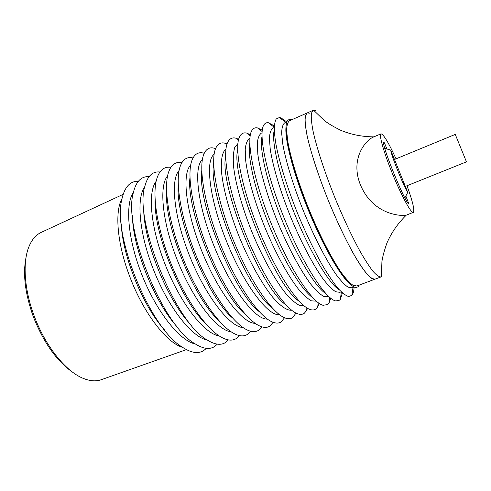 <?xml version="1.0" encoding="UTF-8"?>
<svg xmlns="http://www.w3.org/2000/svg" width="491" height="491" viewBox="0 0 491 491"><rect width="100%" height="100%" fill="white"/><g stroke="black" fill="none" stroke-linecap="round" stroke-linejoin="round"><path stroke-width="0.74" d="M121.246 223.853C122.425 255.958 142.85 306.077 164.454 329.86M182.572 347.352C166.768 343.006 143.495 313.055 129.906 276.973C117.196 244.156 114.513 211.756 121.977 198.683M132.404 215.653C132.754 248.618 155.371 304.107 178.159 327.927M195.314 343.982C180.332 341.116 157.445 313.086 142.734 276.906C127.961 240.743 124.739 204.704 133.448 192.184M143.691 207.699C143.2 241.185 168.039 302.118 191.797 325.723M207.184 339.956C192.607 337.63 169.499 309.127 154.462 272.124C139.352 235.152 135.952 198.616 144.747 186.764M155.101 199.947C153.757 233.642 180.854 300.136 205.373 323.287M219.109 335.881C204.98 334.125 181.664 305.144 166.289 267.307C150.835 229.5 147.245 192.472 156.12 181.345M166.621 192.386C164.411 225.983 193.828 298.166 218.894 320.648M231.083 331.756C217.445 330.615 193.945 301.143 178.221 262.44C162.411 223.773 158.618 186.273 167.566 175.925M178.239 184.978C175.17 218.194 206.969 296.214 232.378 317.818M243.106 327.577C230.009 327.086 206.343 297.129 190.256 257.536C174.084 217.973 170.064 180.013 179.086 170.506M189.949 177.724C186.028 210.265 220.275 294.293 245.831 314.823M255.185 323.336C242.671 323.557 218.863 293.109 202.402 252.583C185.85 212.1 181.584 173.685 190.686 165.093M201.752 170.598C196.983 202.188 233.753 292.415 259.248 311.668M267.307 319.04C255.443 320.028 231.513 289.082 214.653 247.593C197.707 206.14 193.184 167.284 202.36 159.692M213.64 163.589C208.031 193.951 247.415 290.58 272.646 308.366M279.483 314.682C268.313 316.499 244.285 285.056 227.014 242.554C209.651 200.089 204.857 160.809 214.119 154.297M225.608 156.703C219.164 185.537 261.261 288.812 286.02 304.929M291.709 310.251C286.861 310.607 280.453 306.175 272.48 296.951C261.758 283.595 249.526 261.721 239.491 237.466C229.714 213.112 223.172 188.918 221.502 171.868C220.754 159.704 222.239 152.057 225.958 148.92M237.656 149.921C230.389 176.926 275.304 287.125 299.375 301.357M303.978 305.74L299.056 305.169C295.085 303.027 290.531 298.976 285.388 293.01C274.745 279.575 262.354 257.186 252.079 232.341C242.057 207.386 235.269 182.713 233.489 165.67C232.992 157.807 233.415 151.725 234.759 147.417L237.883 143.568M249.784 143.243C247.182 156.261 254.829 190.256 269.154 225.375C283.46 260.506 301.756 290.163 312.712 297.65M316.296 301.149L311.46 300.848C307.654 298.798 303.223 294.772 298.172 288.776C287.683 275.242 275.23 252.448 264.778 227.161C254.577 201.77 247.55 176.766 245.586 159.753L245.224 149.025C245.868 143.544 247.36 139.984 249.698 138.333L249.901 138.247M261.985 136.67C259.095 148.577 267.079 183.536 282.012 220.14C296.92 256.75 315.645 287.327 326.036 293.821M327.927 296.791L323.532 296.319C319.88 294.195 315.596 290.095 310.674 284.019C300.418 270.314 288.088 247.347 277.593 221.938C267.337 196.437 260.101 171.39 257.855 154.426L257.259 143.746C257.75 138.315 259.082 134.81 261.261 133.227M274.266 130.201C271.081 140.837 279.428 176.717 294.987 214.849C310.515 253 329.627 284.485 339.342 289.862M341.22 291.814L339.864 292.323L335.715 291.752C332.217 289.555 328.074 285.375 323.281 279.213C313.27 265.336 301.063 242.192 290.531 216.666C280.22 191.048 272.769 165.97 270.228 149.049L269.406 138.419C269.731 133.036 270.903 129.587 272.922 128.077L274.248 127.494M315.425 110.573L313.105 110.334L311.392 113.298C311.006 117.11 311.515 122.842 312.927 130.489C316.492 147.239 324.692 172.451 335.2 198.462C343.424 218.292 351.544 235.612 359.559 250.422C364.58 259.236 369.029 266.177 372.915 271.241C376.388 275.132 379.083 277.028 381.004 276.924L356.791 285.989L352.986 285.271C349.715 282.969 345.774 278.679 341.165 272.395C331.505 258.278 319.481 234.882 308.894 209.184C298.503 183.401 290.746 158.268 287.787 141.42L286.634 130.864C286.732 125.555 287.671 122.191 289.457 120.78L307.157 112.961L305.31 115.974C304.837 119.822 305.267 125.573 306.599 133.239C310.011 150.013 318.1 175.207 328.577 201.157C336.789 220.938 344.94 238.203 353.029 252.945C358.099 261.715 362.616 268.608 366.574 273.634C370.128 277.483 372.908 279.342 374.915 279.201L371.484 278.336C368.459 275.917 364.745 271.505 360.339 265.091C351.053 250.711 339.226 227.038 328.577 201.157C318.1 175.207 310.011 150.013 306.599 133.239L305.089 122.775C304.936 117.533 305.623 114.262 307.157 112.961L309.569 113.157M286.044 126.592C284.406 138.622 293.25 173.151 308.084 209.51C322.894 245.881 340.711 276.758 350.286 284.215M354.171 286.971L351.9 287.818L347.996 287.143C344.657 284.872 340.662 280.613 335.997 274.365C326.233 260.316 314.16 236.993 303.585 211.345C293.213 185.616 285.547 160.496 282.712 143.624L281.656 133.049C281.822 127.715 282.828 124.327 284.676 122.885L286.891 121.909M286.812 121.946L280.956 117.852L279.416 117.515L276.273 118.932C273.972 122.566 273.757 131.048 275.899 143.961C279.293 162.134 287.223 187.715 297.712 213.738C305.948 233.526 314.35 250.987 322.931 266.116C328.393 275.248 333.42 282.656 337.998 288.346C342.233 292.943 345.787 295.674 348.653 296.521L351.894 295.337C353.225 293.79 353.956 291.01 354.085 287.002M359.314 285.044L358.086 286.824L356.036 287.474C348.15 287.787 326.656 253.632 308.618 209.295C290.525 164.982 282.018 125.53 287.873 120.24L289.53 119.307L291.924 119.687M274.316 125.862L268.387 122.732C266.576 122.455 265.122 123.118 264.029 124.714C257.898 132.68 266.122 173.888 284.577 219.09C302.978 264.318 325.901 299.535 335.856 300.946L339.551 300.167L340.361 299.32L342.411 292.931M262.262 130.207L257.542 127.936C255.111 127.415 253.209 128.286 251.846 130.557C245.801 139.788 253.62 180.449 271.566 224.393C289.457 268.368 312.288 302.91 323.06 305.285L327.7 304.573L328.964 303.174L330.75 298.252M250.379 134.694L246.654 133.086C243.628 132.349 241.32 133.478 239.718 136.467C233.79 146.889 241.234 186.948 258.677 229.647C276.052 272.376 298.731 306.231 310.257 309.539C312.546 310.275 314.436 310.079 315.94 308.943L317.702 306.912L319.119 303.346M238.651 139.272L235.41 138.075C231.979 137.357 229.395 138.812 227.646 142.439C221.852 153.984 228.966 193.386 245.899 234.858C262.777 276.347 285.24 309.502 297.448 313.7C300.21 314.725 302.487 314.584 304.279 313.276L306.574 310.527L307.532 308.274M227.063 143.906L224.252 143.028C220.398 142.329 217.525 144.145 215.635 148.485C210.001 161.066 216.807 199.776 233.237 240.019C249.618 280.275 271.811 312.718 284.633 317.775C287.91 319.138 290.604 319.07 292.716 317.573L296.005 313.062M215.598 148.577L213.18 147.944C208.878 147.275 205.711 149.491 203.679 154.604C198.235 168.149 204.765 206.11 220.692 245.132C236.576 284.166 258.444 315.879 271.811 321.758C275.647 323.501 278.796 323.526 281.245 321.838L284.547 317.738M204.25 153.26L202.2 152.818C197.419 152.185 193.951 154.843 191.785 160.79C186.549 175.232 192.834 212.394 208.264 250.195C223.65 288.014 245.138 318.984 258.978 325.65C263.421 327.822 267.049 327.957 269.866 326.067L273.156 322.317M193.012 157.955L191.306 157.654C186.021 157.077 182.241 160.207 179.952 167.057C174.949 182.308 181.007 218.63 195.94 255.216C210.842 291.82 231.899 322.028 246.138 329.436C251.22 332.094 255.369 332.37 258.579 330.259L261.838 326.816M181.885 162.65L180.498 162.453C174.686 161.932 170.58 165.584 168.186 173.403C163.435 189.385 169.297 224.823 183.732 260.193C198.137 295.582 218.722 325.017 233.28 333.125C239.049 336.323 243.751 336.758 247.378 334.42L250.6 331.241M170.856 167.333L169.776 167.216C163.405 166.762 158.974 170.972 156.482 179.841C152.014 196.461 157.697 230.966 171.629 265.128C185.543 299.295 205.606 327.945 220.416 336.709C226.91 340.508 232.194 341.122 236.275 338.551L239.436 335.605M159.925 171.997L159.139 171.936C152.179 171.574 147.417 176.379 144.839 186.359C133.595 220.299 175.766 323.772 207.533 340.177C214.788 344.645 220.698 345.468 225.252 342.644L228.358 339.907M149.092 176.65L148.589 176.625C141.009 176.355 135.903 181.805 133.27 192.981C122.94 227.959 162.791 325.742 194.632 343.534C202.691 348.733 209.252 349.788 214.321 346.707L217.36 344.154M138.352 181.277L138.112 181.271C129.882 181.111 124.432 187.255 121.774 199.696C112.396 235.527 149.964 327.706 181.713 346.769C190.612 352.765 197.867 354.091 203.47 350.74L206.447 348.346M186.414 349.635L101.336 379.672C95.843 381.648 89.558 381.108 82.463 378.058C65.321 370.84 45.209 345.768 34.296 316.253C24.225 289.721 22.482 262.243 28.926 246.703C31.866 239.565 35.984 234.784 41.293 232.353L123.124 194.362M73.116 372.559C56.981 361.468 43.73 342.89 33.363 316.83C25.09 293.753 22.66 273.868 26.084 257.167M407.027 185.733C412.704 201.592 414.815 210.473 413.348 212.376L406.309 215.132C403.989 216.12 373.786 216.635 360.431 184.886C349.844 158.587 365.703 140.205 373.332 137.081L381.022 133.822C383.557 134.288 388.565 142.623 396.034 158.839M413.348 212.376C411.372 214.021 400.908 194.835 391.8 172.065C383.446 151.424 378.739 134.16 381.022 133.822M394.488 159.477L455.261 134.399L466.45 161.846L405.339 186.408M404.854 197.842L407.751 192.398C403.393 185.733 391.358 155.85 390.689 150.05L407.751 192.398M384.809 148.423L390.689 150.05M383.735 143.728L384.631 143.354L386.877 148.939M405.861 196.062L408.85 203.783C405.437 204.213 379.997 141.236 383.907 142.065L384.631 143.354M407.812 202.765L408.457 202.513M381.004 276.924L381.648 276.519M285.768 122.406L279.416 117.515M274.254 127.286L268.387 122.732M262.114 131.527L257.542 127.936M307.157 112.961L313.105 110.334M313.565 110.199L324.422 120.614C328.16 123.536 333.653 126.788 340.883 130.367C351.384 134.657 362.383 136.817 373.89 136.842M381.427 276.703L381.912 261.648C382.563 256.842 384.244 250.613 386.957 242.959C391.53 232.489 397.98 223.215 406.309 215.132M226.952 144.231L226.081 143.519M295.705 312.908L295.57 314.025M238.466 139.996L236.392 138.333M306.893 307.882L306.574 310.527M250.189 135.761L246.881 133.141M318.236 302.72L317.702 306.912M329.725 297.411L328.964 303.174M341.368 291.961L340.361 299.32M353.017 287.401L351.894 295.337"/></g></svg>
